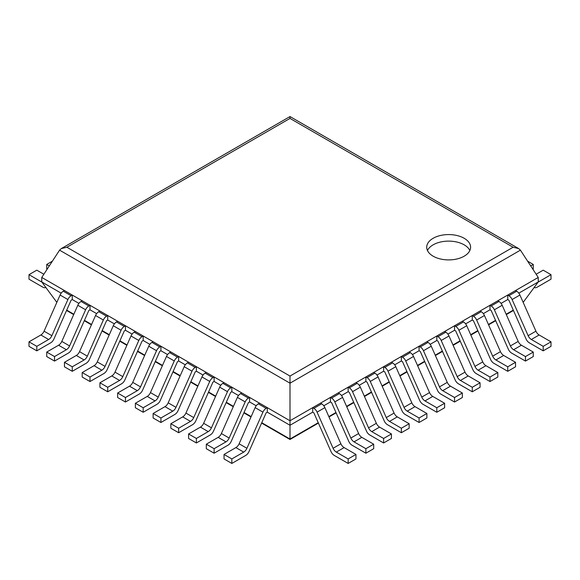 <?xml version="1.0" encoding="UTF-8"?>
<svg xmlns="http://www.w3.org/2000/svg" width="580" height="580" viewBox="0 0 580 580"><rect width="100%" height="100%" fill="white"/><g stroke="black" fill="none" stroke-linecap="round" stroke-linejoin="round"><path stroke-width="0.87" d="M518.636 248.559L513.119 247.239L290 118.421L290 116.558L518.636 248.559L520.419 250.154L538.233 277.443L538.233 281.952L523.167 302.361M344.107 447.593L355.961 454.437L348.16 458.939L336.306 452.096L344.107 447.593A5.517 3.183 60 0 1 340.888 443.78L324.873 407.631A5.517 3.183 -120 0 0 321.661 403.825L320.501 403.158L312.692 407.66L312.692 412.162L290 425.263L290 420.761L41.767 277.443L41.767 281.952L56.833 302.361M538.233 281.952L518.817 293.161M539.146 334.986L551 341.83L543.199 346.332L531.345 339.488L539.146 334.986A5.517 3.183 60 0 1 535.934 331.18L519.912 295.031A5.517 3.183 -120 0 0 516.7 291.218L515.54 290.551L507.739 295.053L507.739 299.555L501.084 303.398M521.413 345.223L533.266 352.067L525.466 356.57L513.612 349.726L521.413 345.223A5.517 3.183 60 0 1 518.201 341.417L502.186 305.269A5.517 3.183 -120 0 0 498.967 301.455L497.807 300.788L490.006 305.29L490.006 309.793L483.35 313.635M503.686 355.46L515.54 362.304L507.739 366.806L495.885 359.962L503.686 355.46A5.517 3.183 60 0 1 500.467 351.654L484.452 315.505A5.517 3.183 -120 0 0 481.24 311.692L480.073 311.025L472.272 315.527L472.272 320.029L465.624 323.872M485.953 365.697L497.807 372.541L490.006 377.043L478.152 370.2L485.953 365.697A5.517 3.183 60 0 1 482.741 361.891L466.719 325.743A5.517 3.183 -120 0 0 463.507 321.929L462.347 321.262L454.546 325.764L454.546 330.267L447.89 334.109M468.22 375.934L480.073 382.778L472.272 387.28L460.418 380.436L468.22 375.934A5.517 3.183 60 0 1 465.008 372.128L448.992 335.979A5.517 3.183 -120 0 0 445.774 332.166L444.613 331.499L436.812 336.001L436.812 340.504L430.164 344.346M450.493 386.171L462.347 393.015L454.546 397.517L442.692 390.673L450.493 386.171A5.517 3.183 60 0 1 447.274 382.358L431.259 346.216A5.517 3.183 -120 0 0 428.047 342.403L426.88 341.736L419.079 346.238L419.079 350.74L412.431 354.583M432.76 396.408L444.613 403.252L436.812 407.754L424.959 400.911L432.76 396.408A5.517 3.183 60 0 1 429.548 392.595L413.525 356.454A5.517 3.183 -120 0 0 410.314 352.64L409.154 351.973L401.353 356.475L401.353 360.977L394.697 364.82M415.026 406.645L426.88 413.489L419.079 417.991L407.225 411.147L415.026 406.645A5.517 3.183 60 0 1 411.814 402.832L395.799 366.69A5.517 3.183 -120 0 0 392.58 362.877L391.42 362.21L383.619 366.712L383.619 371.214L376.971 375.057M397.3 416.882L409.154 423.726L401.353 428.228L389.499 421.385L397.3 416.882A5.517 3.183 60 0 1 394.081 413.069L378.066 376.92A5.517 3.183 -120 0 0 374.854 373.114L373.687 372.447L365.886 376.949L365.886 381.451L359.238 385.294M379.566 427.119L391.42 433.963L383.619 438.465L371.765 431.622L379.566 427.119A5.517 3.183 60 0 1 376.355 423.306L360.339 387.157A5.517 3.183 -120 0 0 357.12 383.351L355.961 382.684L348.16 387.186L348.16 391.688L341.504 395.531M361.833 437.356L373.687 444.2L365.886 448.702L354.032 441.858L361.833 437.356A5.517 3.183 60 0 1 358.621 433.543L342.606 397.394A5.517 3.183 -120 0 0 339.394 393.588L338.227 392.921L330.426 397.423L330.426 401.925L323.778 405.768M267.308 412.162L267.308 407.66L259.499 403.158L258.339 403.825A5.517 3.183 -60 0 0 255.127 407.631L239.112 443.78A5.517 3.183 120 0 1 235.893 447.593L224.039 454.437L224.039 458.939L231.84 463.442L245.746 455.416A5.517 3.183 120 0 0 248.965 451.61L266.14 412.837L267.308 412.162L290 425.263L290 439.48L318.398 423.088M41.767 281.952L61.183 293.161M72.261 299.555L72.261 295.053L64.46 290.551L63.3 291.218A5.517 3.183 -60 0 0 60.088 295.031L44.066 331.18A5.517 3.183 120 0 1 40.854 334.986L29 341.83L29 346.332L36.801 350.835L50.706 342.809A5.517 3.183 120 0 0 53.925 339.003L71.101 300.23L72.261 299.555L78.916 303.398M89.994 309.793L89.994 305.29L82.193 300.788L81.033 301.455A5.517 3.183 -60 0 0 77.814 305.269L61.799 341.417A5.517 3.183 120 0 1 58.587 345.223L46.733 352.067L46.733 356.57L54.534 361.072L68.44 353.046A5.517 3.183 120 0 0 71.652 349.24L88.834 310.467L89.994 309.793L96.65 313.635M107.728 320.029L107.728 315.527L99.927 311.025L98.76 311.692A5.517 3.183 -60 0 0 95.548 315.505L79.532 351.654A5.517 3.183 120 0 1 76.314 355.46L64.46 362.304L64.46 366.806L72.261 371.309L86.166 363.283A5.517 3.183 120 0 0 89.385 359.477L106.56 320.704L107.728 320.029L114.376 323.872M125.454 330.267L125.454 325.764L117.653 321.262L116.493 321.929A5.517 3.183 -60 0 0 113.281 325.743L97.259 361.891A5.517 3.183 120 0 1 94.047 365.697L82.193 372.541L82.193 377.043L89.994 381.546L103.9 373.52A5.517 3.183 120 0 0 107.112 369.714L124.294 330.941L125.454 330.267L132.109 334.109M143.188 340.504L143.188 336.001L135.387 331.499L134.226 332.166A5.517 3.183 -60 0 0 131.007 335.979L114.992 372.128A5.517 3.183 120 0 1 111.781 375.934L99.927 382.778L99.927 387.28L107.728 391.783L121.633 383.757A5.517 3.183 120 0 0 124.845 379.951L142.028 341.178L143.188 340.504L149.836 344.346M160.921 350.74L160.921 346.238L153.12 341.736L151.953 342.403A5.517 3.183 -60 0 0 148.741 346.216L132.726 382.358A5.517 3.183 120 0 1 129.507 386.171L117.653 393.015L117.653 397.517L125.454 402.02L139.359 393.994A5.517 3.183 120 0 0 142.578 390.188L159.754 351.415L160.921 350.74L167.569 354.583M178.647 360.977L178.647 356.475L170.846 351.973L169.686 352.64A5.517 3.183 -60 0 0 166.475 356.454L150.452 392.595A5.517 3.183 120 0 1 147.24 396.408L135.387 403.252L135.387 407.754L143.188 412.257L157.093 404.231A5.517 3.183 120 0 0 160.305 400.425L177.487 361.652L178.647 360.977L185.303 364.82M196.381 371.214L196.381 366.712L188.58 362.21L187.42 362.877A5.517 3.183 -60 0 0 184.201 366.69L168.185 402.832A5.517 3.183 120 0 1 164.974 406.645L153.12 413.489L153.12 417.991L160.921 422.494L174.826 414.468A5.517 3.183 120 0 0 178.038 410.662L195.221 371.889L196.381 371.214L203.029 375.057M214.114 381.451L214.114 376.949L206.313 372.447L205.146 373.114A5.517 3.183 -60 0 0 201.934 376.92L185.919 413.069A5.517 3.183 120 0 1 182.7 416.882L170.846 423.726L170.846 428.228L178.647 432.731L192.553 424.705A5.517 3.183 120 0 0 195.772 420.899L212.947 382.126L214.114 381.451L220.762 385.294M231.84 391.688L231.84 387.186L224.039 382.684L222.88 383.351A5.517 3.183 -60 0 0 219.661 387.157L203.645 423.306A5.517 3.183 120 0 1 200.433 427.119L188.58 433.963L188.58 438.465L196.381 442.968L210.286 434.942A5.517 3.183 120 0 0 213.498 431.136L230.68 392.363L231.84 391.688L238.496 395.531M249.574 401.925L249.574 397.423L241.773 392.921L240.606 393.588A5.517 3.183 -60 0 0 237.394 397.394L221.379 433.543A5.517 3.183 120 0 1 218.167 437.356L206.313 444.2L206.313 448.702L214.114 453.205L228.02 445.179A5.517 3.183 120 0 0 231.231 441.373L248.414 402.6L249.574 401.925L256.222 405.768M538.233 277.443L290 420.761L290 376.058L66.881 247.239L61.364 248.559L59.581 250.154L290 383.184L520.419 250.154M41.767 277.443L59.581 250.154M433.144 256.193A21.939 12.666 0 0 0 457.054 258.941A21.939 12.666 0 0 0 470.598 247.239A21.939 12.666 0 0 0 448.659 234.574A21.939 12.666 0 0 0 426.713 247.239A21.939 12.666 0 0 0 433.144 256.193M469.851 250.517A21.939 12.666 0 0 0 448.659 241.12A21.939 12.666 0 0 0 427.46 250.517M536.145 274.246L543.199 270.171L551 274.673L539.146 281.517A5.517 3.183 -60 0 1 538.233 281.923M551 274.673L551 279.176L537.095 287.209A5.517 3.183 -60 0 1 534.332 287.484A5.517 3.183 -60 0 1 534.209 287.404L534.332 287.484M235.893 447.593L243.694 452.096L231.84 458.939L224.039 454.437M267.308 407.66L266.14 408.327A5.517 3.183 -60 0 0 262.928 412.141L246.913 448.289A5.517 3.183 120 0 1 243.694 452.096M231.84 463.442L231.84 458.939M527.611 261.174L533.266 264.437L530.707 265.915M533.266 264.437L533.266 268.946L532.846 269.185M218.167 437.356L225.968 441.858L214.114 448.702L206.313 444.2M249.574 397.423L248.414 398.09A5.517 3.183 -60 0 0 245.195 401.904L229.18 438.052A5.517 3.183 120 0 1 225.968 441.858M214.114 453.205L214.114 448.702M200.433 427.119L208.235 431.622L196.381 438.465L188.58 433.963M231.84 387.186L230.68 387.853A5.517 3.183 -60 0 0 227.469 391.667L211.446 427.815A5.517 3.183 120 0 1 208.235 431.622M196.381 442.968L196.381 438.465M182.7 416.882L190.501 421.385L178.647 428.228L170.846 423.726M214.114 376.949L212.947 377.616A5.517 3.183 -60 0 0 209.735 381.43L193.72 417.578A5.517 3.183 120 0 1 190.501 421.385M178.647 432.731L178.647 428.228M164.974 406.645L172.775 411.147L160.921 417.991L153.12 413.489M196.381 366.712L195.221 367.379A5.517 3.183 -60 0 0 192.002 371.193L175.987 407.341A5.517 3.183 120 0 1 172.775 411.147M160.921 422.494L160.921 417.991M147.24 396.408L155.041 400.911L143.188 407.754L135.387 403.252M178.647 356.475L177.487 357.149A5.517 3.183 -60 0 0 174.275 360.956L158.253 397.104A5.517 3.183 120 0 1 155.041 400.911M143.188 412.257L143.188 407.754M129.507 386.171L137.308 390.673L125.454 397.517L117.653 393.015M160.921 346.238L159.754 346.912A5.517 3.183 -60 0 0 156.542 350.719L140.527 386.867A5.517 3.183 120 0 1 137.308 390.673M125.454 402.02L125.454 397.517M111.781 375.934L119.581 380.436L107.728 387.28L99.927 382.778M143.188 336.001L142.028 336.675A5.517 3.183 -60 0 0 138.809 340.482L122.793 376.63A5.517 3.183 120 0 1 119.581 380.436M107.728 391.783L107.728 387.28M94.047 365.697L101.848 370.2L89.994 377.043L82.193 372.541M125.454 325.764L124.294 326.438A5.517 3.183 -60 0 0 121.082 330.245L105.06 366.393A5.517 3.183 120 0 1 101.848 370.2M89.994 381.546L89.994 377.043M76.314 355.46L84.114 359.962L72.261 366.806L64.46 362.304M107.728 315.527L106.56 316.201A5.517 3.183 -60 0 0 103.349 320.008L87.333 356.156A5.517 3.183 120 0 1 84.114 359.962M72.261 371.309L72.261 366.806M58.587 345.223L66.388 349.726L54.534 356.57L46.733 352.067M89.994 305.29L88.834 305.964A5.517 3.183 -60 0 0 85.615 309.771L69.6 345.919A5.517 3.183 120 0 1 66.388 349.726M54.534 361.072L54.534 356.57M40.854 334.986L48.655 339.488L36.801 346.332L29 341.83M72.261 295.053L71.101 295.727A5.517 3.183 -60 0 0 67.889 299.534L51.867 335.682A5.517 3.183 120 0 1 48.655 339.488M36.801 350.835L36.801 346.332M507.739 299.555L508.899 300.23L526.074 339.003A5.517 3.183 60 0 0 529.293 342.809L543.199 350.835L543.199 346.332M551 341.83L551 346.332L543.199 350.835M531.345 339.488A5.517 3.183 60 0 1 528.134 335.682L512.111 299.534A5.517 3.183 -120 0 0 508.899 295.727L507.739 295.053M490.006 309.793L491.166 310.467L508.348 349.24A5.517 3.183 60 0 0 511.56 353.046L525.466 361.072L525.466 356.57M533.266 352.067L533.266 356.57L525.466 361.072M513.612 349.726A5.517 3.183 60 0 1 510.4 345.919L494.385 309.771A5.517 3.183 -120 0 0 491.166 305.964L490.006 305.29M472.272 320.029L473.439 320.704L490.615 359.477A5.517 3.183 60 0 0 493.834 363.283L507.739 371.309L507.739 366.806M515.54 362.304L515.54 366.806L507.739 371.309M495.885 359.962A5.517 3.183 60 0 1 492.666 356.156L476.651 320.008A5.517 3.183 -120 0 0 473.439 316.201L472.272 315.527M454.546 330.267L455.706 330.941L472.888 369.714A5.517 3.183 60 0 0 476.1 373.52L490.006 381.546L490.006 377.043M497.807 372.541L497.807 377.043L490.006 381.546M478.152 370.2A5.517 3.183 60 0 1 474.94 366.393L458.918 330.245A5.517 3.183 -120 0 0 455.706 326.438L454.546 325.764M436.812 340.504L437.973 341.178L455.155 379.951A5.517 3.183 60 0 0 458.367 383.757L472.272 391.783L472.272 387.28M480.073 382.778L480.073 387.28L472.272 391.783M460.418 380.436A5.517 3.183 60 0 1 457.207 376.63L441.191 340.482A5.517 3.183 -120 0 0 437.973 336.675L436.812 336.001M419.079 350.74L420.246 351.415L437.422 390.188A5.517 3.183 60 0 0 440.64 393.994L454.546 402.02L454.546 397.517M462.347 393.015L462.347 397.517L454.546 402.02M442.692 390.673A5.517 3.183 60 0 1 439.473 386.867L423.458 350.719A5.517 3.183 -120 0 0 420.246 346.912L419.079 346.238M401.353 360.977L402.513 361.652L419.695 400.425A5.517 3.183 60 0 0 422.907 404.231L436.812 412.257L436.812 407.754M444.613 403.252L444.613 407.754L436.812 412.257M424.959 400.911A5.517 3.183 60 0 1 421.747 397.104L405.724 360.956A5.517 3.183 -120 0 0 402.513 357.149L401.353 356.475M383.619 371.214L384.779 371.889L401.962 410.662A5.517 3.183 60 0 0 405.173 414.468L419.079 422.494L419.079 417.991M426.88 413.489L426.88 417.991L419.079 422.494M407.225 411.147A5.517 3.183 60 0 1 404.013 407.341L387.998 371.193A5.517 3.183 -120 0 0 384.779 367.379L383.619 366.712M365.886 381.451L367.053 382.126L384.228 420.899A5.517 3.183 60 0 0 387.447 424.705L401.353 432.731L401.353 428.228M409.154 423.726L409.154 428.228L401.353 432.731M389.499 421.385A5.517 3.183 60 0 1 386.28 417.578L370.265 381.43A5.517 3.183 -120 0 0 367.053 377.616L365.886 376.949M348.16 391.688L349.32 392.363L366.502 431.136A5.517 3.183 60 0 0 369.714 434.942L383.619 442.968L383.619 438.465M391.42 433.963L391.42 438.465L383.619 442.968M371.765 431.622A5.517 3.183 60 0 1 368.554 427.815L352.531 391.667A5.517 3.183 -120 0 0 349.32 387.853L348.16 387.186M330.426 401.925L331.586 402.6L348.769 441.373A5.517 3.183 60 0 0 351.98 445.179L365.886 453.205L365.886 448.702M373.687 444.2L373.687 448.702L365.886 453.205M354.032 441.858A5.517 3.183 60 0 1 350.82 438.052L334.805 401.904A5.517 3.183 -120 0 0 331.586 398.09L330.426 397.423M52.389 261.174L46.733 264.437L46.733 268.946L47.154 269.185M46.733 264.437L49.293 265.915M312.692 412.162L313.86 412.837L331.035 451.61A5.517 3.183 60 0 0 334.254 455.416L348.16 463.442L348.16 458.939M355.961 454.437L355.961 458.939L348.16 463.442M336.306 452.096A5.517 3.183 60 0 1 333.087 448.289L317.071 412.141A5.517 3.183 -120 0 0 313.86 408.327L312.692 407.66M43.855 274.246L36.801 270.171L29 274.673L29 279.176L42.905 287.209A5.517 3.183 -120 0 0 45.668 287.484A5.517 3.183 -120 0 0 45.791 287.404L45.668 287.484M29 274.673L40.854 281.517A5.517 3.183 -120 0 0 41.767 281.923M513.278 310.111L506.151 314.23M495.545 320.349L488.425 324.466M477.818 330.586L470.692 334.704M460.085 340.822L452.958 344.94M442.351 351.06L435.232 355.177M424.625 361.296L417.498 365.414M406.892 371.534L399.772 375.651M389.165 381.771L382.039 385.888M371.432 392.007L364.305 396.125M353.699 402.245L346.579 406.363M335.972 412.482L328.845 416.599M318.239 422.718L290 439.024L261.761 422.718M66.722 310.111L73.849 314.23M84.455 320.349L91.575 324.466M102.181 330.586L109.308 334.704M119.915 340.822L127.042 344.94M137.649 351.06L144.768 355.177M155.375 361.296L162.501 365.414M173.108 371.534L180.228 375.651M190.835 381.771L197.961 385.888M208.568 392.007L215.695 396.125M226.301 402.245L233.421 406.363M244.028 412.482L251.155 416.599M290 118.421L66.881 247.239M513.119 247.239L290 376.058M538.233 280.995L539.146 281.517M239.112 443.78L246.913 448.289M255.127 407.631L262.928 412.141M258.339 403.825L266.14 408.327M221.379 433.543L229.18 438.052M237.394 397.394L245.195 401.904M240.606 393.588L248.414 398.09M203.645 423.306L211.446 427.815M219.661 387.157L227.469 391.667M222.88 383.351L230.68 387.853M185.919 413.069L193.72 417.578M201.934 376.92L209.735 381.43M205.146 373.114L212.947 377.616M168.185 402.832L175.987 407.341M184.201 366.69L192.002 371.193M187.42 362.877L195.221 367.379M150.452 392.595L158.253 397.104M166.475 356.454L174.275 360.956M169.686 352.64L177.487 357.149M132.726 382.358L140.527 386.867M148.741 346.216L156.542 350.719M151.953 342.403L159.754 346.912M114.992 372.128L122.793 376.63M131.007 335.979L138.809 340.482M134.226 332.166L142.028 336.675M97.259 361.891L105.06 366.393M113.281 325.743L121.082 330.245M116.493 321.929L124.294 326.438M79.532 351.654L87.333 356.156M95.548 315.505L103.349 320.008M98.76 311.692L106.56 316.201M61.799 341.417L69.6 345.919M77.814 305.269L85.615 309.771M81.033 301.455L88.834 305.964M44.066 331.18L51.867 335.682M60.088 295.031L67.889 299.534M63.3 291.218L71.101 295.727M528.134 335.682L535.934 331.18M519.912 295.031L512.111 299.534M516.7 291.218L508.899 295.727M510.4 345.919L518.201 341.417M502.186 305.269L494.385 309.771M498.967 301.455L491.166 305.964M492.666 356.156L500.467 351.654M484.452 315.505L476.651 320.008M481.24 311.692L473.439 316.201M474.94 366.393L482.741 361.891M466.719 325.743L458.918 330.245M463.507 321.929L455.706 326.438M457.207 376.63L465.008 372.128M448.992 335.979L441.191 340.482M445.774 332.166L437.973 336.675M439.473 386.867L447.274 382.358M431.259 346.216L423.458 350.719M428.047 342.403L420.246 346.912M421.747 397.104L429.548 392.595M413.525 356.454L405.724 360.956M410.314 352.64L402.513 357.149M404.013 407.341L411.814 402.832M395.799 366.69L387.998 371.193M392.58 362.877L384.779 367.379M386.28 417.578L394.081 413.069M378.066 376.92L370.265 381.43M374.854 373.114L367.053 377.616M368.554 427.815L376.355 423.306M360.339 387.157L352.531 391.667M357.12 383.351L349.32 387.853M350.82 438.052L358.621 433.543M342.606 397.394L334.805 401.904M339.394 393.588L331.586 398.09M333.087 448.289L340.888 443.78M324.873 407.631L317.071 412.141M321.661 403.825L313.86 408.327M40.854 281.517L41.767 280.995M513.438 310.481L506.318 314.592M495.712 320.718L488.585 324.829M477.978 330.955L470.858 335.066M460.252 341.192L453.125 345.303M442.518 351.429L435.391 355.54M424.785 361.666L417.665 365.777M407.059 371.903L399.932 376.014M389.325 382.14L382.198 386.251M371.591 392.377L364.472 396.488M353.865 402.614L346.738 406.725M336.132 412.851L329.005 416.962M66.562 310.481L73.682 314.592M84.288 320.718L91.415 324.829M102.022 330.955L109.141 335.066M119.748 341.192L126.875 345.303M137.482 351.429L144.608 355.54M155.215 361.666L162.335 365.777M172.941 371.903L180.068 376.014M190.675 382.14L197.802 386.251M208.408 392.377L215.528 396.488M226.135 402.614L233.262 406.725M243.868 412.851L250.995 416.962M261.602 423.088L290 439.48M290 116.558L61.364 248.559"/></g></svg>
